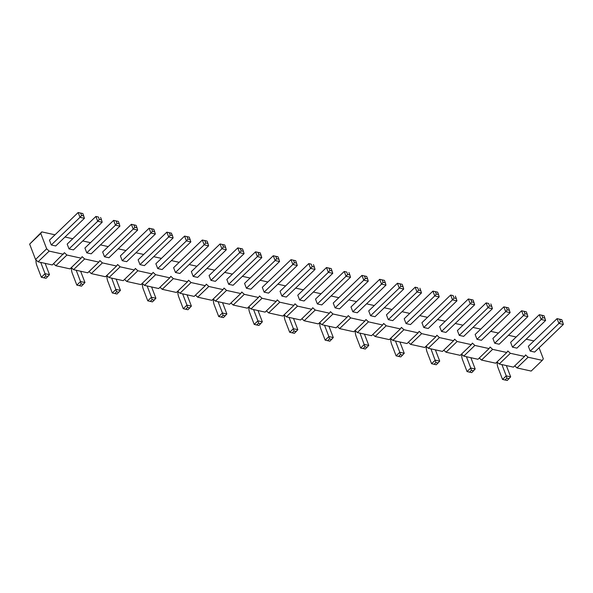 <?xml version="1.0" encoding="UTF-8"?>
<svg xmlns="http://www.w3.org/2000/svg" width="593" height="593" viewBox="0 0 593 593"><rect width="100%" height="100%" fill="white"/><g stroke="black" fill="none" stroke-linecap="round" stroke-linejoin="round"><path stroke-width="0.89" d="M55.008 234.813L41.799 231.885L29.65 244.116L35.55 259.497L38.063 261.809L52.251 264.952L64.407 252.714L66.913 255.034L81.108 258.177L82.138 256.65L84.651 258.963L98.846 262.106L99.876 260.579L102.389 262.892L116.584 266.035L117.614 264.508L120.127 266.82L134.322 269.971L135.352 268.436L137.865 270.756L152.053 273.899L153.09 272.372L155.603 274.685L169.791 277.828L170.828 276.301L173.341 278.614L187.529 281.757L188.567 280.23L191.079 282.542L205.267 285.685L206.305 284.158L208.818 286.471L223.005 289.621L224.043 288.087L226.556 290.407L240.743 293.55L241.781 292.023L244.294 294.336L258.481 297.478L259.519 295.951L262.032 298.264L276.219 301.407L277.257 299.88L279.77 302.193L293.958 305.336L294.995 303.809L297.508 306.129L311.696 309.272L312.733 307.737L315.246 310.057L329.434 313.2L330.471 311.673L332.977 313.986L347.172 317.129L348.21 315.602L350.715 317.915L364.91 321.058L365.94 319.531L368.453 321.843L382.648 324.994L383.678 323.459L386.191 325.779L400.386 328.922L401.417 327.388L403.929 329.708L418.124 332.851L419.155 331.324L421.667 333.637L435.855 336.78L436.893 335.253L439.406 337.565L453.593 340.708L454.631 339.181L457.144 341.494L471.331 344.644L472.369 343.11L474.882 345.43L489.069 348.573L490.107 347.038L492.62 349.359L506.807 352.501L507.845 350.974L510.358 353.287L524.546 356.43L525.583 354.903L528.096 357.216L542.284 360.359L543.321 358.832L539.081 347.794M514.754 365.866L516.977 367.927L531.172 371.07L542.284 360.359M497.016 361.938L499.247 363.991L513.434 367.134L524.546 356.43M479.277 358.009L481.509 360.062L495.696 363.205L506.807 352.501M461.539 354.08L463.77 356.134L477.958 359.276L489.069 348.573M443.801 350.144L446.032 352.205L460.22 355.348L471.331 344.644M426.063 346.216L428.294 348.269L442.482 351.419L453.593 340.708M408.325 342.287L410.556 344.34L424.744 347.483L435.855 336.78M390.587 338.358L392.818 340.412L407.006 343.555L418.124 332.851M372.849 334.43L375.08 336.483L389.267 339.626L400.386 328.922M355.111 330.494L357.342 332.554L371.529 335.697L382.648 324.994M337.373 326.565L339.604 328.618L353.791 331.769L364.91 321.058M319.634 322.636L321.866 324.69L336.053 327.833L347.172 317.129M301.896 318.708L304.127 320.761L318.322 323.904L329.434 313.2M284.158 314.779L286.389 316.832L300.584 319.975L311.696 309.272M266.427 310.843L268.651 312.904L282.846 316.047L293.958 305.336M248.689 306.915L250.913 308.968L265.108 312.118L276.219 301.407M230.951 302.986L233.175 305.039L247.37 308.182L258.481 297.478M213.213 299.057L215.444 301.111L229.632 304.253L240.743 293.55M195.475 295.121L197.706 297.182L211.894 300.325L223.005 289.621M177.737 291.193L179.968 293.253L194.156 296.396L205.267 285.685M159.999 287.264L162.23 289.317L176.417 292.468L187.529 281.757M142.261 283.335L144.492 285.389L158.679 288.532L169.791 277.828M124.523 279.407L126.754 281.46L140.941 284.603L152.053 273.899M106.784 275.471L109.016 277.531L123.203 280.674L134.322 269.971M89.046 271.542L91.278 273.603L105.465 276.746L116.584 266.035M71.308 267.613L73.539 269.667L87.727 272.81L98.846 262.106M53.57 263.685L55.801 265.738L69.989 268.881L81.108 258.177M516.192 336.994L508.438 335.275M38.063 261.809L49.175 251.106L63.369 254.249M533.93 340.923L526.176 339.211M498.454 333.066L490.7 331.346M480.715 329.13L472.962 327.418M462.977 325.201L455.231 323.489M445.239 321.273L437.493 319.553M427.501 317.344L419.755 315.624M409.763 313.415L402.017 311.696M392.025 309.479L384.279 307.767M374.287 305.551L366.541 303.838M356.549 301.622L348.803 299.902M338.811 297.693L331.064 295.974M321.072 293.765L313.326 292.045M303.334 289.829L295.588 288.116M285.596 285.9L277.85 284.188M267.858 281.971L260.112 280.252M250.127 278.043L242.374 276.323M232.389 274.114L224.636 272.395M214.651 270.178L206.898 268.466M196.913 266.25L189.16 264.537M179.175 262.321L171.421 260.601M161.437 258.392L153.691 256.673M143.699 254.464L135.953 252.744M125.961 250.528L118.215 248.815M108.222 246.599L100.476 244.887M90.484 242.67L82.738 240.951M72.746 238.742L65 237.022M41.799 231.885L40.761 233.412L46.669 248.786L49.175 251.106M281.875 296.07L286.315 297.049L315.024 269.392L310.591 268.414L281.875 296.07L280.037 291.267L308.745 263.603L310.591 268.414L312.163 266.561L311.236 264.159L308.745 263.603L311.236 264.159M297.775 295.195L299.613 299.999L304.053 300.985L332.762 273.321L331.198 268.585L326.484 267.539L297.775 295.195M317.351 303.927L321.791 304.913L350.5 277.257L346.06 276.271L317.351 303.927L315.506 299.124L344.222 271.468L346.06 276.271L347.639 274.426L346.712 272.024L344.222 271.468L346.712 272.024M335.089 307.856L339.522 308.842L368.238 281.186L367.593 278.843L366.667 276.442L361.96 275.397L333.244 303.053L335.089 307.856L363.798 280.2L361.96 275.397L366.667 276.442M352.828 311.792L357.26 312.77L385.976 285.114L381.536 284.129L352.828 311.792L350.982 306.981L379.698 279.325L381.536 284.129L383.115 282.283L385.331 282.772L385.976 285.114M370.566 315.721L374.998 316.699L403.714 289.043L403.07 286.708L402.143 284.306L397.429 283.254L368.72 310.917L370.566 315.721L399.274 288.065L397.429 283.254L402.143 284.306M476.994 339.3L481.427 340.286L510.136 312.622L508.572 307.886L503.857 306.84L475.149 334.496L476.994 339.3L505.703 311.644L503.857 306.84L508.572 307.886M459.256 335.371L463.689 336.35L492.398 308.694L487.965 307.715L459.256 335.371L457.411 330.568L486.119 302.904L487.965 307.715L489.536 305.862L488.617 303.46L486.119 302.904L488.617 303.46M441.518 331.443L445.951 332.421L474.659 304.765L473.095 300.021L468.381 298.976L439.672 326.632L441.518 331.443L470.227 303.779L468.381 298.976L473.095 300.021M406.042 323.578L410.475 324.564L439.183 296.908L438.546 294.565L437.619 292.164L432.905 291.119L404.196 318.775L406.042 323.578L434.751 295.922L432.905 291.119L437.619 292.164M423.78 327.506L428.213 328.492L456.921 300.836L452.489 299.85L423.78 327.506L421.934 322.703L450.643 295.047L452.489 299.85L454.06 298.005L453.141 295.603L450.643 295.047L453.141 295.603M388.304 319.649L392.736 320.635L421.445 292.972L417.012 291.993L388.304 319.649L386.458 314.846L415.167 287.19L417.012 291.993L418.591 290.147L417.665 287.738L415.167 287.19L417.665 287.738M246.406 288.205L250.839 289.191L279.548 261.535L275.115 260.549L246.406 288.205L244.561 283.402L273.269 255.746L275.115 260.549L276.686 258.704L278.903 259.193L279.548 261.535M264.137 292.141L268.577 293.12L297.286 265.464L295.722 260.72L291.007 259.675L262.299 287.331L264.137 292.141L292.853 264.478L297.286 265.464M210.93 280.348L215.363 281.327L244.071 253.671L239.639 252.692L210.93 280.348L209.084 275.545L237.793 247.889L239.639 252.692L241.21 250.846L240.291 248.437L237.793 247.889L242.507 248.934L243.426 251.336L241.21 250.846M228.668 284.277L233.101 285.263L261.809 257.607L260.245 252.863L255.531 251.817L226.822 279.473L228.668 284.277L257.377 256.621L255.531 251.817L260.245 252.863M530.209 351.093L534.641 352.072L563.35 324.415L558.917 323.437L530.209 351.093L528.363 346.282L557.072 318.626L558.917 323.437L560.489 321.584L559.57 319.182L557.072 318.626L561.786 319.671L562.705 322.081L560.489 321.584M512.471 347.157L516.903 348.143L545.612 320.487L544.048 315.743L539.333 314.698L510.625 342.354L512.471 347.157L541.179 319.501L545.612 320.487M494.732 343.228L499.165 344.214L527.874 316.558L523.441 315.572L494.732 343.228L492.887 338.425L521.595 310.769L523.441 315.572L525.013 313.727L527.229 314.216L527.874 316.558M193.192 276.42L197.625 277.398L226.333 249.742L224.769 244.998L220.055 243.953L191.346 271.609L193.192 276.42L221.901 248.763L220.055 243.953L224.769 244.998M69.025 248.904L73.458 249.89L102.174 222.234L97.734 221.248L69.025 248.904L67.179 244.101L95.888 216.445L97.734 221.248L99.313 219.403L98.386 217.001L95.888 216.445L98.386 217.001M86.763 252.833L91.196 253.819L119.912 226.163L119.267 223.82L118.341 221.419L113.626 220.374L84.918 248.03L86.763 252.833L115.472 225.177L113.626 220.374L118.341 221.419M104.501 256.769L108.934 257.747L137.643 230.091L133.21 229.113L104.501 256.769L102.656 251.958L131.364 224.302L133.21 229.113L134.789 227.26L133.862 224.858L131.364 224.302L136.079 225.347L137.005 227.756L134.789 227.26M120.394 255.894L122.24 260.698L126.672 261.676L155.381 234.02L153.817 229.283L149.102 228.238L120.394 255.894M175.454 272.483L179.887 273.469L208.595 245.813L204.162 244.827L175.454 272.483L173.608 267.68L202.317 240.024L204.162 244.827L205.734 242.982L207.95 243.471L208.595 245.813M157.716 268.555L162.148 269.541L190.857 241.885L189.293 237.141L184.579 236.096L155.87 263.752L157.716 268.555L186.424 240.899L184.579 236.096L189.293 237.141M139.978 264.626L144.41 265.612L173.119 237.956L168.686 236.97L139.978 264.626L138.132 259.823L166.841 232.167L168.686 236.97L170.258 235.124L172.474 235.614L173.119 237.956M51.287 244.976L55.72 245.962L84.436 218.298L82.864 213.562L78.157 212.516L49.441 240.172L51.287 244.976L79.996 217.32L84.436 218.298M35.55 259.497L46.669 248.786M29.65 244.116L40.761 233.412M55.801 265.738L66.913 255.034M73.539 269.667L84.651 258.963M91.278 273.603L102.389 262.892M109.016 277.531L120.127 266.82M126.754 281.46L137.865 270.756M144.492 285.389L155.603 274.685M162.23 289.317L173.341 278.614M179.968 293.253L191.079 282.542M197.706 297.182L208.818 286.471M215.444 301.111L226.556 290.407M233.175 305.039L244.294 294.336M250.913 308.968L262.032 298.264M268.651 312.904L279.77 302.193M286.389 316.832L297.508 306.129M304.127 320.761L315.246 310.057M321.866 324.69L332.977 313.986M339.604 328.618L350.715 317.915M357.342 332.554L368.453 321.843M375.08 336.483L386.191 325.779M392.818 340.412L403.929 329.708M410.556 344.34L421.667 333.637M428.294 348.269L439.406 337.565M446.032 352.205L457.144 341.494M463.77 356.134L474.882 345.43M481.509 360.062L492.62 349.359M499.247 363.991L510.358 353.287M516.977 367.927L528.096 357.216M213.354 299.183A12.134 8.043 -77.5 0 0 214.206 304.787L218.728 316.558L222.434 312.985L218.098 301.696M218.728 316.558L221.226 317.114L223.079 315.328L222.434 312.985L226.867 313.971L222.538 302.682M248.83 307.048A12.134 8.043 -77.5 0 0 249.683 312.644L254.204 324.415L257.911 320.85L253.574 309.561M254.204 324.415L256.702 324.971L258.555 323.185L257.911 320.85L262.343 321.829L258.007 310.539M319.775 322.762A12.134 8.043 -77.5 0 0 320.635 328.366L325.157 340.137L328.863 336.572L324.527 325.283M325.157 340.137L327.647 340.693L329.5 338.907L328.863 336.572L333.296 337.55L328.959 326.261M284.299 314.905A12.134 8.043 -77.5 0 0 285.159 320.509L289.68 332.28L293.387 328.707L289.05 317.418M289.68 332.28L292.179 332.836L294.024 331.05L293.387 328.707L297.819 329.693L293.483 318.404M461.68 354.206A12.134 8.043 -77.5 0 0 462.54 359.81L467.054 371.581L470.76 368.008L466.424 356.719M467.054 371.581L469.552 372.137L471.405 370.351L470.76 368.008L475.193 368.994L470.864 357.705M426.204 346.349A12.134 8.043 -77.5 0 0 427.064 351.945L431.578 363.717L435.284 360.151L439.717 361.13L435.388 349.848M431.578 363.717L434.076 364.272L435.929 362.493L430.955 348.862M390.728 338.484A12.134 8.043 -77.5 0 0 391.588 344.088L396.109 355.859L399.808 352.294L395.479 341.005M396.109 355.859L398.6 356.415L400.453 354.629L399.808 352.294L404.248 353.272L399.912 341.983M355.251 330.627A12.134 8.043 -77.5 0 0 356.111 336.224L360.633 348.002L364.332 344.429L368.772 345.415L364.436 334.126M360.633 348.002L363.124 348.551L364.977 346.772L360.003 333.14M497.156 362.071A12.134 8.043 -77.5 0 0 498.016 367.667L502.53 379.438L506.237 375.873L501.9 364.584M502.53 379.438L505.028 379.994L506.882 378.208L506.237 375.873L510.669 376.851L506.34 365.562M177.878 291.326A12.134 8.043 -77.5 0 0 178.738 296.923L183.252 308.694L186.958 305.128L182.622 293.839M183.252 308.694L185.75 309.249L187.603 307.471L186.958 305.128L191.391 306.114L187.062 294.825M106.925 275.604A12.134 8.043 -77.5 0 0 107.785 281.201L112.299 292.979L116.006 289.406L120.438 290.392L116.109 279.103M112.299 292.979L114.797 293.528L116.651 291.749L111.677 278.117M142.402 283.461A12.134 8.043 -77.5 0 0 143.261 289.065L147.776 300.836L151.482 297.271L147.153 285.982M147.776 300.836L150.274 301.392L152.127 299.606L151.482 297.271L155.915 298.249L151.586 286.96M71.449 267.747A12.134 8.043 -77.5 0 0 72.309 273.343L76.831 285.114L80.529 281.549L76.2 270.26M76.831 285.114L79.321 285.67L81.174 283.884L80.529 281.549L84.969 282.527L80.633 271.238M35.973 259.882A12.134 8.043 -77.5 0 0 36.833 265.486L41.354 277.257L45.053 273.684L40.724 262.395M41.354 277.257L43.845 277.813L45.698 276.027L45.053 273.684L49.493 274.67L45.157 263.381M299.613 299.999L328.329 272.343L326.484 267.539L331.198 268.585M328.974 268.088L329.901 270.497L328.329 272.343L332.762 273.321M364.45 275.953L365.377 278.354L363.798 280.2L368.238 281.186M385.331 282.772L384.405 280.37L379.698 279.325L382.188 279.881L383.115 282.283M399.927 283.81L400.853 286.211L399.274 288.065L403.714 289.043M506.355 307.396L507.274 309.798L505.703 311.644L510.136 312.622M470.879 299.532L471.798 301.933L470.227 303.779L474.659 304.765M435.403 291.674L436.322 294.076L434.751 295.922L439.183 296.908M278.903 259.193L277.984 256.791L273.269 255.746L275.767 256.302L276.686 258.704M296.641 263.122L294.424 262.632L292.853 264.478L291.007 259.675L295.722 260.72M258.029 252.373L258.948 254.775L257.377 256.621L261.809 257.607M544.967 318.144L542.751 317.655L541.179 319.501L539.333 314.698L544.048 315.743M527.229 314.216L526.31 311.814L521.595 310.769L524.093 311.325L525.013 313.727M222.553 244.509L223.472 246.91L221.901 248.763L226.333 249.742M116.124 220.93L117.051 223.331L115.472 225.177L119.912 226.163M122.24 260.698L150.948 233.042L149.102 228.238L153.817 229.283M151.6 228.787L152.52 231.188L150.948 233.042L155.381 234.02M207.95 243.471L207.031 241.069L202.317 240.024L204.815 240.58L205.734 242.982M187.077 236.651L187.996 239.053L186.424 240.899L190.857 241.885M172.474 235.614L171.273 233.145L166.841 232.167L169.339 232.723L170.258 235.124M83.791 215.963L81.575 215.474L79.996 217.32L78.157 212.516L82.864 213.562M221.226 317.114L223.442 317.603L226.867 313.971M256.702 324.971L258.919 325.461L262.343 321.829M327.647 340.693L329.871 341.183L333.296 337.55M292.179 332.836L294.395 333.325L297.819 329.693M469.552 372.137L471.769 372.626L475.193 368.994M434.076 364.272L436.292 364.762L439.717 361.13M398.6 356.415L400.816 356.904L404.248 353.272M363.124 348.551L365.34 349.047L368.772 345.415M505.028 379.994L507.245 380.484L510.669 376.851M185.75 309.249L187.966 309.746L191.391 306.114M114.797 293.528L117.014 294.024L120.438 290.392M150.274 301.392L152.49 301.881L155.915 298.249M79.321 285.67L81.537 286.16L84.969 282.527M43.845 277.813L46.069 278.302L49.493 274.67M315.024 269.392L314.379 267.058L312.163 266.561M313.46 264.648L314.379 267.058M329.901 270.497L332.117 270.986M350.5 277.257L349.855 274.915L347.639 274.426M348.929 272.513L349.855 274.915M365.377 278.354L367.593 278.843M384.405 280.37L382.188 279.881M400.853 286.211L403.07 286.708M507.274 309.798L509.491 310.287M492.398 308.694L491.753 306.359L489.536 305.862M490.834 303.957L491.753 306.359M471.798 301.933L474.015 302.423M436.322 294.076L438.546 294.565M456.921 300.836L456.284 298.494L454.06 298.005M455.357 296.092L456.284 298.494M421.445 292.972L420.808 290.637L418.591 290.147M419.881 288.235L420.808 290.637M277.984 256.791L275.767 256.302M294.424 262.632L293.505 260.231M244.071 253.671L243.426 251.336M242.507 248.934L240.291 248.437M258.948 254.775L261.165 255.264M563.35 324.415L562.705 322.081M561.786 319.671L559.57 319.182M542.751 317.655L541.832 315.254M526.31 311.814L524.093 311.325M223.472 246.91L225.688 247.407M102.174 222.234L101.529 219.892L99.313 219.403M100.602 217.49L101.529 219.892M117.051 223.331L119.267 223.82M137.643 230.091L137.005 227.756M136.079 225.347L133.862 224.858M152.52 231.188L154.743 231.685M207.031 241.069L204.815 240.58M187.996 239.053L190.212 239.542M171.555 233.212L169.339 232.723M81.575 215.474L80.648 213.072M223.079 315.328L225.296 315.817M258.555 323.185L260.772 323.682M329.5 338.907L331.717 339.404M294.024 331.05L296.248 331.539M471.405 370.351L473.622 370.84M435.929 362.493L438.145 362.983M400.453 354.629L402.669 355.118M364.977 346.772L367.193 347.261M506.882 378.208L509.098 378.705M187.603 307.471L189.819 307.96M116.651 291.749L118.867 292.238M152.127 299.606L154.343 300.095M81.174 283.884L83.391 284.381M45.698 276.027L47.914 276.516"/></g></svg>
